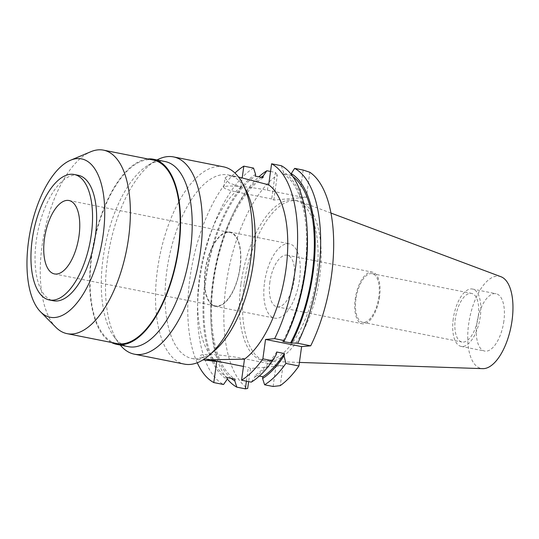 <?xml version="1.0" encoding="UTF-8"?>
<svg xmlns="http://www.w3.org/2000/svg" width="539" height="539" viewBox="0 0 539 539"><rect width="100%" height="100%" fill="white"/><g stroke="black" fill="none" stroke-linecap="round" stroke-linejoin="round"><path stroke-width="0.4" stroke-dasharray="2.69 2.02" d="M453.265 318.866A29.234 13.138 -78.8 0 0 461.074 346.382A29.234 13.138 -78.8 0 0 480.283 316.555A29.234 13.138 -78.8 0 0 472.474 289.039A29.234 13.138 -78.8 0 0 453.265 318.866M503.85 321.237A29.234 13.138 101.2 0 1 484.642 351.064A29.234 13.138 101.2 0 1 476.833 323.548A29.234 13.138 101.2 0 1 496.042 293.721A29.234 13.138 101.2 0 1 503.85 321.237M500.994 276.743A46.974 21.109 -78.8 0 0 468.634 324.249A46.974 21.109 -78.8 0 0 482.728 368.649M244.086 284.181A81.679 36.699 -78.8 0 0 265.916 361.069A81.679 36.699 -78.8 0 0 268.597 361.379A81.679 36.699 -78.8 0 0 319.58 277.733A81.679 36.699 -78.8 0 0 300.351 201.586A81.679 36.699 -78.8 0 0 297.757 200.845A81.679 36.699 -78.8 0 0 244.086 284.181M241.014 283.575A81.679 36.699 101.2 0 1 294.678 200.238A81.679 36.699 101.2 0 1 316.508 277.12A81.679 36.699 101.2 0 1 262.837 360.456A81.679 36.699 101.2 0 1 241.014 283.575M273.125 386.476L276.103 365.018L282.988 365.705L250.46 368.487L248.634 381.605M282.988 365.705L280.219 385.654M270.531 171.463L275.382 172.426L271.696 198.952L273.832 200.05L306.361 197.267L309.831 172.258M273.832 200.05L277.302 175.04A114.012 51.225 -78.8 0 0 226.07 284.848A114.012 51.225 -78.8 0 0 247.691 388.437M250.46 368.487L248.324 367.389L243.48 366.426M208.728 359.324A30.049 3.456 7.9 0 1 200.38 355.7A30.049 3.456 7.9 0 1 203.809 354.595A30.049 3.456 7.9 0 1 244.032 358.644L276.103 365.018M246.417 381.167L248.324 367.389M227.209 378.85A114.012 51.225 101.2 0 1 211.059 323.973A114.012 51.225 101.2 0 1 213.053 282.261A114.012 51.225 101.2 0 1 232.888 214.151A114.012 51.225 101.2 0 1 258.848 176.826M275.382 172.426L277.302 175.04M215.088 350.128A93.543 42.035 101.2 0 1 191.877 358.455A93.543 42.035 101.2 0 1 166.881 270.396A93.543 42.035 101.2 0 1 228.347 174.953A93.543 42.035 101.2 0 1 246.606 191.52M303.154 170.054L299.475 196.58L267.405 190.206A30.049 3.456 -172.1 0 0 227.182 186.157A30.049 3.456 -172.1 0 0 223.752 187.262L225.053 177.883L228.954 182.883L240.899 187.201A93.543 42.035 -78.8 0 0 199.464 276.871A93.543 42.035 -78.8 0 0 216.712 361.528M202.947 359.897L203.506 359.85M259.326 376.054L255.156 375.225L254.907 377.017L251.302 382.138M225.053 177.883L228.3 175.835L238.494 177.008M281.338 165.716L283.359 171.961L283.11 173.753L290.797 175.276L290.972 174.03M223.752 187.262A30.049 3.456 -172.1 0 0 239.626 192.578L271.696 198.952M240.899 187.201L242.186 177.917M197.24 362.76A114.012 51.225 101.2 0 1 190.004 277.679A114.012 51.225 101.2 0 1 234.943 173.026M253.559 168.094A114.012 51.225 -78.8 0 0 199.747 279.613A114.012 51.225 -78.8 0 0 223.53 384.509M255.587 174.333A108.447 48.726 -78.8 0 0 205.13 279.957A108.447 48.726 -78.8 0 0 227.128 379.389M227.377 377.596A106.702 47.944 101.2 0 1 205.932 279.889A106.702 47.944 101.2 0 1 255.338 176.125M263.019 177.654A106.702 47.944 -78.8 0 0 213.619 281.412A106.702 47.944 -78.8 0 0 235.065 379.126M231.13 378.344A108.447 48.726 101.2 0 1 210.917 321.163A108.447 48.726 101.2 0 1 212.811 281.479A108.447 48.726 101.2 0 1 231.676 216.691A108.447 48.726 101.2 0 1 261.179 177.284M306.361 197.267L299.475 196.58M283.885 341.443A108.447 48.726 -78.8 0 0 286.499 336.181M307.257 231.716A108.447 48.726 -78.8 0 0 283.359 171.961M283.11 173.753A106.702 47.944 101.2 0 1 304.555 271.461A106.702 47.944 101.2 0 1 282.82 341.531M292.953 176.704A106.702 47.944 -78.8 0 0 290.797 175.276M276.696 352.001A106.702 47.944 101.2 0 1 255.156 375.225M254.907 377.017A108.447 48.726 -78.8 0 0 276.379 354.271M223.564 166.847A100.564 45.182 -78.8 0 0 157.489 269.453A100.564 45.182 -78.8 0 0 184.365 364.115M120.251 345.054A100.564 45.182 101.2 0 1 119.025 343.484A100.564 45.182 101.2 0 1 107.49 259.515A100.564 45.182 101.2 0 1 155.306 160.932A100.564 45.182 101.2 0 1 157.038 159.948M165.15 161.559A94.365 42.399 -78.8 0 0 148.016 165.332A94.365 42.399 -78.8 0 0 103.144 257.837A94.365 42.399 -78.8 0 0 113.972 336.632A94.365 42.399 -78.8 0 0 128.363 346.671M111.411 342.467A94.365 42.399 101.2 0 1 91.502 255.526A94.365 42.399 101.2 0 1 147.881 158.965M153.345 160.049A93.543 42.035 -78.8 0 0 91.879 255.493A93.543 42.035 -78.8 0 0 116.875 343.552M55.894 327.321A93.543 42.035 101.2 0 1 42.082 245.595A93.543 42.035 101.2 0 1 90.795 151.728M78.317 175.303A63.959 28.742 -78.8 0 0 36.288 240.562A63.959 28.742 -78.8 0 0 53.381 300.769M239.902 267.715A37.42 16.81 101.2 0 1 215.317 305.889A37.42 16.81 101.2 0 1 205.319 270.666A37.42 16.81 101.2 0 1 229.904 232.491A37.42 16.81 101.2 0 1 239.902 267.715M205.103 270.686A37.885 17.026 -78.8 0 0 215.229 306.347A37.885 17.026 -78.8 0 0 240.118 267.694A37.885 17.026 -78.8 0 0 229.998 232.033A37.885 17.026 -78.8 0 0 205.103 270.686M264.528 282.497A37.885 17.026 101.2 0 1 289.423 243.837A37.885 17.026 101.2 0 1 299.549 279.505A37.885 17.026 101.2 0 1 274.654 318.158A37.885 17.026 101.2 0 1 264.528 282.497M269.877 282.038A26.31 11.824 -78.8 0 0 276.911 306.806A26.31 11.824 -78.8 0 0 294.2 279.963A26.31 11.824 -78.8 0 0 287.166 255.196A26.31 11.824 -78.8 0 0 269.877 282.038M379.544 296.922A26.31 11.824 101.2 0 1 362.262 323.764A26.31 11.824 101.2 0 1 355.228 298.997A26.31 11.824 101.2 0 1 372.516 272.155A26.31 11.824 101.2 0 1 379.544 296.922M355.935 298.936A24.787 11.137 -78.8 0 0 362.558 322.275A24.787 11.137 -78.8 0 0 378.843 296.982A24.787 11.137 -78.8 0 0 372.22 273.644A24.787 11.137 -78.8 0 0 355.935 298.936M478.228 316.73A24.787 11.137 101.2 0 1 461.943 342.022A24.787 11.137 101.2 0 1 455.32 318.69A24.787 11.137 101.2 0 1 471.605 293.398A24.787 11.137 101.2 0 1 478.228 316.73M243.972 359.055L244.032 358.644M267.405 190.206L268.166 184.729M240.387 187.1L239.626 192.578M461.074 346.382L484.642 351.064M472.474 289.039L496.042 293.721M299.408 362.424L268.597 361.379M330.993 213.067L300.351 201.586M294.678 200.238L297.757 200.845M262.837 360.456L265.916 361.069M191.877 358.455L199.821 360.039M228.347 174.953L236.291 176.529M210.917 321.163L211.059 323.973M231.676 216.691L232.888 214.151M148.016 165.332L155.306 160.932M113.972 336.632L119.025 343.484M54.452 273.92L215.317 305.889M69.039 200.521L229.904 232.491M215.229 306.347L274.654 318.158M229.998 232.033L289.423 243.837M276.911 306.806L362.262 323.764M287.166 255.196L372.516 272.155M362.558 322.275L461.943 342.022M372.22 273.644L471.605 293.398M199.78 360.012L200.38 355.7"/><path stroke-width="0.81" d="M299.408 362.424L482.728 368.649A46.974 21.109 -78.8 0 0 512.05 320.537A46.974 21.109 -78.8 0 0 500.994 276.743L330.993 213.067M298.916 366.001L285.899 363.414A114.012 51.225 101.2 0 1 264.615 384.785L273.125 386.476L280.219 385.654A114.012 51.225 -78.8 0 0 298.916 366.001L301.604 346.611L310.713 345.829A114.012 51.225 -78.8 0 0 331.445 275.847A114.012 51.225 -78.8 0 0 309.831 172.258L303.154 170.054L294.644 168.363A114.012 51.225 101.2 0 1 318.428 273.26A114.012 51.225 101.2 0 1 297.696 343.242L310.713 345.829M248.634 381.605L247.691 388.437L245.346 388.848L246.417 381.167M208.728 359.324A30.049 3.456 7.9 0 0 216.254 361.015L243.48 366.426M203.506 359.85L216.712 361.528L213.788 382.575L223.53 384.509L227.128 379.389L227.377 377.596L235.065 379.126L234.815 380.918L236.837 387.157A114.012 51.225 101.2 0 1 227.209 378.85M258.848 176.826A114.012 51.225 101.2 0 1 266.872 170.735L263.268 175.862L263.019 177.654L255.338 176.125L255.587 174.333L253.559 168.094L243.823 166.153L242.186 177.917M270.531 171.463L266.872 170.735M236.837 387.157L245.346 388.848M244.484 359.156A93.543 42.035 -78.8 0 0 285.926 269.487A93.543 42.035 -78.8 0 0 268.678 184.83L271.595 163.782A114.012 51.225 101.2 0 1 295.379 268.678A114.012 51.225 101.2 0 1 274.647 338.667L265.538 339.442L262.85 358.833A114.012 51.225 101.2 0 1 241.566 380.204L244.484 359.156L202.947 359.897M243.197 184.661L246.606 191.52A93.543 42.035 101.2 0 1 253.343 263.012A93.543 42.035 101.2 0 1 215.088 350.128L209.314 355.161A100.564 45.182 -78.8 0 0 250.44 261.516A100.564 45.182 -78.8 0 0 243.197 184.661A100.564 45.182 -78.8 0 0 223.564 166.847L173.565 156.916A100.564 45.182 101.2 0 1 200.434 251.578A100.564 45.182 101.2 0 1 134.359 354.177A100.564 45.182 101.2 0 1 120.251 345.054M262.85 358.833L272.586 360.766A114.012 51.225 -78.8 0 1 251.302 382.138L241.566 380.204M264.615 384.785L262.594 378.54L262.837 376.754L259.326 376.054M238.494 177.008L268.678 184.83M290.972 174.03L294.644 168.363M271.595 163.782L281.338 165.716A114.012 51.225 -78.8 0 1 307.115 228.9A114.012 51.225 -78.8 0 1 305.121 270.612A114.012 51.225 -78.8 0 1 285.286 338.721A114.012 51.225 -78.8 0 1 284.383 340.601L274.647 338.667M213.788 382.575A114.012 51.225 101.2 0 1 197.24 362.76M234.943 173.026A114.012 51.225 101.2 0 1 243.823 166.153M234.815 380.918A108.447 48.726 101.2 0 1 231.13 378.344M261.179 177.284A108.447 48.726 101.2 0 1 263.268 175.862M291.047 173.484A108.447 48.726 101.2 0 1 313.051 272.923A108.447 48.726 101.2 0 1 291.565 342.966L282.82 341.531L283.885 341.443L284.383 340.601M291.565 342.966L297.696 343.242M265.538 339.442L301.604 346.611M285.286 338.721L286.499 336.181A108.447 48.726 -78.8 0 0 305.364 271.393A108.447 48.726 -78.8 0 0 307.257 231.716L307.115 228.9M290.501 343.06A106.702 47.944 -78.8 0 0 312.243 272.99A106.702 47.944 -78.8 0 0 292.953 176.704M285.899 363.414L284.06 355.801A108.447 48.726 101.2 0 1 262.594 378.54M272.586 360.766L276.379 354.271L276.696 352.001L284.376 353.53L284.06 355.801M262.837 376.754A106.702 47.944 -78.8 0 0 284.376 353.53M134.359 354.177L184.365 364.115A100.564 45.182 -78.8 0 0 209.314 355.161M157.038 159.948A100.564 45.182 101.2 0 1 173.565 156.916M116.72 344.354L128.363 346.671A94.365 42.399 -78.8 0 0 190.368 250.392A94.365 42.399 -78.8 0 0 165.15 161.559L153.5 159.248A94.365 42.399 101.2 0 1 178.719 248.075A94.365 42.399 101.2 0 1 116.72 344.354A94.365 42.399 101.2 0 1 111.411 342.467M147.881 158.965A94.365 42.399 101.2 0 1 153.5 159.248M67.079 333.654L116.875 343.552A93.543 42.035 -78.8 0 0 178.342 248.108A93.543 42.035 -78.8 0 0 153.345 160.049L103.549 150.152A93.543 42.035 101.2 0 1 128.545 238.211A93.543 42.035 101.2 0 1 67.079 333.654A93.543 42.035 101.2 0 1 55.894 327.321L40.459 311.744A80.722 36.268 101.2 0 1 28.547 241.223A80.722 36.268 101.2 0 1 70.575 160.224A80.722 36.268 101.2 0 1 103.151 234.849A80.722 36.268 101.2 0 1 40.459 311.744M70.575 160.224L90.795 151.728A93.543 42.035 101.2 0 1 103.549 150.152M49.278 299.953L53.381 300.769A63.959 28.742 -78.8 0 0 95.403 235.509A63.959 28.742 -78.8 0 0 78.317 175.303L74.214 174.488A63.959 28.742 101.2 0 1 91.307 234.694A63.959 28.742 101.2 0 1 49.278 299.953A63.959 28.742 101.2 0 1 32.192 239.747A63.959 28.742 101.2 0 1 74.214 174.488M44.454 238.696A37.42 16.81 -78.8 0 0 54.452 273.92A37.42 16.81 -78.8 0 0 79.038 235.745A37.42 16.81 -78.8 0 0 69.039 200.521A37.42 16.81 -78.8 0 0 44.454 238.696M216.254 361.015L216.2 361.426"/></g></svg>
